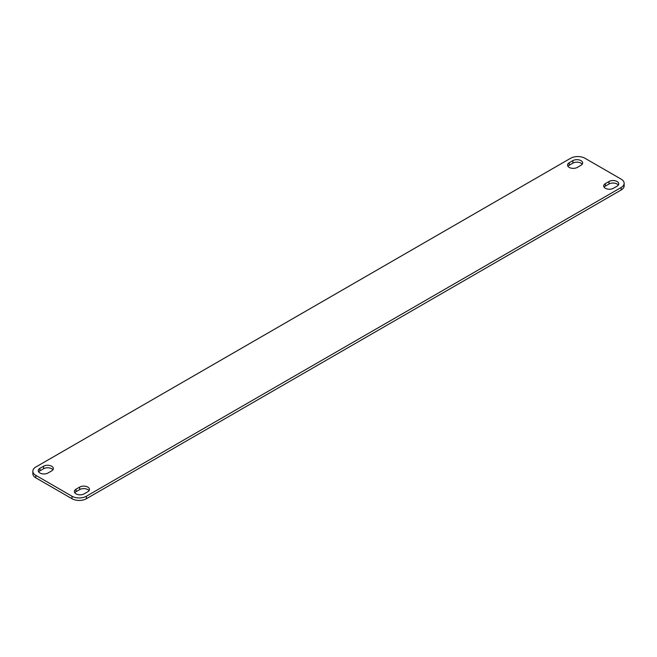 <?xml version="1.0" encoding="UTF-8"?>
<svg xmlns="http://www.w3.org/2000/svg" width="657" height="657" viewBox="0 0 657 657"><rect width="100%" height="100%" fill="white"/><g stroke="black" fill="none" stroke-linecap="round" stroke-linejoin="round"><path stroke-width="0.99" d="M604.103 187.188A5.716 3.301 180 0 1 605.352 186.103L608.998 184.001A5.716 3.301 180 0 1 618.319 185.085M567.968 166.328A5.724 3.301 180 0 1 569.217 165.244L572.855 163.141A5.724 3.301 180 0 1 582.201 164.225M74.799 492.775A5.724 3.301 180 0 1 76.048 491.691L79.694 489.588A5.724 3.301 180 0 1 89.032 490.672M38.673 471.915A5.724 3.301 180 0 1 39.921 470.831L43.559 468.728A5.724 3.301 180 0 1 52.905 469.812M32.85 471.184L32.85 473.681A10.216 5.897 0 0 0 35.839 477.853L71.974 498.712A10.216 5.897 0 0 0 86.428 498.712L621.161 189.988A10.216 5.897 0 0 0 624.15 185.816L624.15 183.319A10.216 5.897 180 0 1 621.161 187.491L86.428 496.216A10.216 5.897 180 0 1 71.974 496.216L35.839 475.356A10.216 5.897 180 0 1 32.85 471.184A10.216 5.897 180 0 1 35.839 467.012L570.572 158.288A10.216 5.897 180 0 1 585.026 158.288L621.161 179.147A10.216 5.897 180 0 1 624.15 183.319M608.998 184.001L608.998 181.504A5.716 3.301 180 0 1 615.223 180.79A5.716 3.301 180 0 1 618.746 183.837A5.716 3.301 180 0 1 617.071 186.169L613.433 188.272A5.716 3.301 180 0 1 607.208 188.986A5.716 3.301 180 0 1 603.676 185.939A5.716 3.301 180 0 1 605.352 183.607L605.352 186.103M608.998 181.504L605.352 183.607M572.855 163.141L572.855 160.637A5.724 3.301 180 0 1 579.096 159.922A5.724 3.301 180 0 1 582.628 162.977A5.724 3.301 180 0 1 580.952 165.309L577.306 167.412A5.724 3.301 180 0 1 571.073 168.126A5.724 3.301 180 0 1 567.541 165.079A5.724 3.301 180 0 1 569.217 162.739L569.217 165.244M572.855 160.637L569.217 162.739M79.694 489.588L79.694 487.083A5.724 3.301 180 0 1 85.927 486.369A5.724 3.301 180 0 1 89.459 489.424A5.724 3.301 180 0 1 87.783 491.756L84.145 493.859A5.724 3.301 180 0 1 77.904 494.573A5.724 3.301 180 0 1 74.372 491.526A5.724 3.301 180 0 1 76.048 489.186L76.048 491.691M79.694 487.083L76.048 489.186M43.559 468.728L43.559 466.224A5.724 3.301 180 0 1 49.801 465.509A5.724 3.301 180 0 1 53.332 468.564A5.724 3.301 180 0 1 51.657 470.897L48.01 472.999A5.724 3.301 180 0 1 41.777 473.713A5.724 3.301 180 0 1 38.246 470.667A5.724 3.301 180 0 1 39.921 468.326L39.921 470.831M43.559 466.224L39.921 468.326M621.161 187.491L621.161 189.988M86.428 496.216L86.428 498.712M71.974 496.216L71.974 498.712M35.839 475.356L35.839 477.853"/></g></svg>
